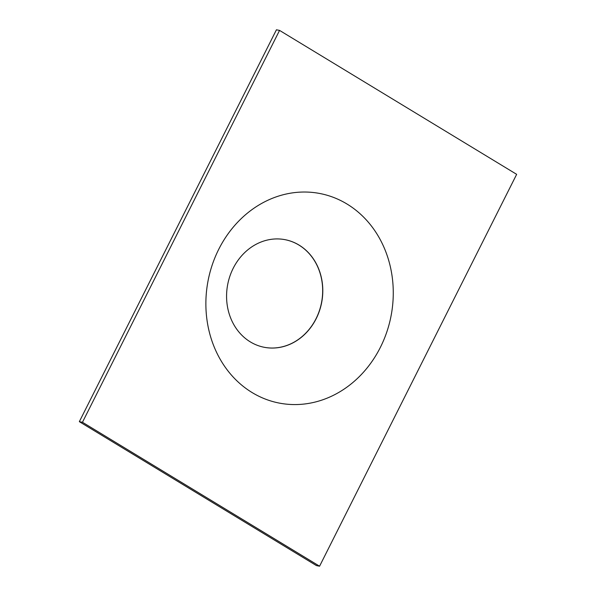 <?xml version="1.0" encoding="UTF-8"?>
<svg xmlns="http://www.w3.org/2000/svg" width="596" height="596" viewBox="0 0 596 596"><rect width="100%" height="100%" fill="white"/><g stroke="black" fill="none" stroke-linecap="round" stroke-linejoin="round"><path stroke-width="0.89" d="M279.554 30.403L276.425 29.8L79.343 421.663L316.446 565.597L319.575 566.2L516.658 174.337L279.554 30.403L82.464 422.266L319.575 566.2M79.343 421.663L82.464 422.266M380.375 347.356A106.736 93.17 101 0 0 300.22 192.128A106.736 93.17 101 0 0 218.091 355.417A106.736 93.17 101 0 0 380.375 347.356M316.178 318.674A54.802 47.836 101 0 0 285.104 239.681A54.802 47.836 101 0 0 227.717 284.396A54.802 47.836 101 0 0 264.274 347.297A54.802 47.836 101 0 0 316.178 318.674M264.214 347.282A54.802 47.836 101 0 0 316.059 318.651A54.802 47.836 101 0 0 285.037 239.674"/></g></svg>
